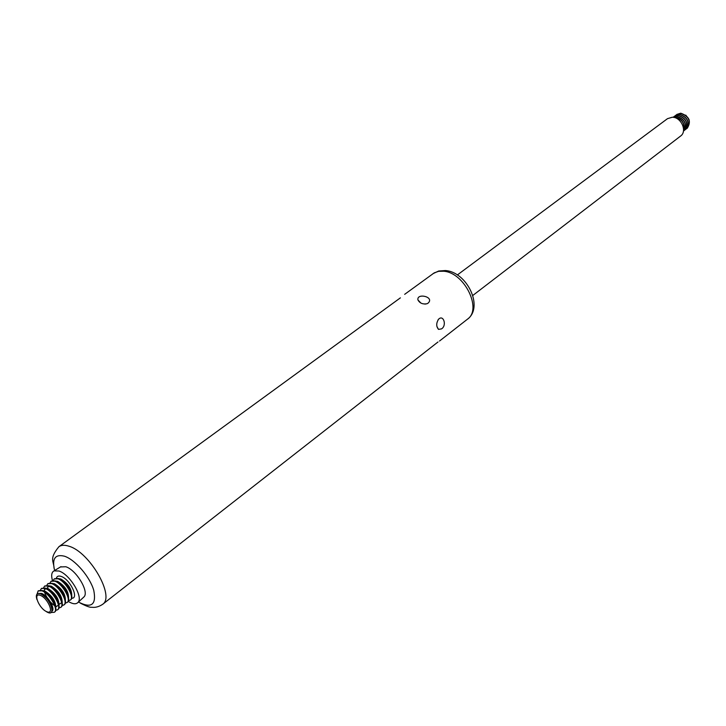 <?xml version="1.0" encoding="UTF-8"?>
<svg xmlns="http://www.w3.org/2000/svg" width="726" height="726" viewBox="0 0 726 726"><rect width="100%" height="100%" fill="white"/><g stroke="black" fill="none" stroke-linecap="round" stroke-linejoin="round"><path stroke-width="1.09" d="M55.702 610.357L57.526 609.84C62.118 607.154 52.626 590.755 45.085 588.396L41.4 588.487L40.402 590.111M57.717 609.677L57.926 609.531C62.518 606.854 53.034 590.456 45.484 588.096L41.609 588.35M58.906 607.916L60.721 607.399C65.322 604.704 55.857 588.323 48.306 585.982L44.622 586.082L43.624 587.688M60.911 607.235L61.12 607.09C65.721 604.395 56.265 588.024 48.715 585.682L44.831 585.946M44.513 592.253C46.591 597.779 50.003 602.308 54.759 605.811M62.1 605.493L63.906 604.967C68.516 602.262 59.078 585.9 51.528 583.577L47.834 583.686L46.836 585.283M64.097 604.803L64.305 604.658C68.916 601.954 59.478 585.601 51.927 583.277L48.043 583.55M65.286 603.07L67.073 602.535C71.702 599.821 62.291 583.486 54.731 581.181L51.038 581.299L50.03 582.878M67.264 602.38L67.473 602.235C72.101 599.522 62.69 583.187 55.131 580.882L51.237 581.163M68.453 600.656L70.24 600.121C74.878 597.398 65.485 581.081 57.926 578.794L54.223 578.921L53.225 580.491M57.309 592.325L58.189 593.487M70.422 599.957L70.631 599.821C75.268 597.09 65.884 580.782 58.325 578.495L54.432 578.785M400.38 297.86L58.906 546.714C48.796 559.093 53.887 560.98 54.06 568.295M428.05 303.178L427.079 303.713C422.813 304.503 419.764 303.241 417.949 299.947C416.47 292.642 435.046 296.87 428.05 303.178M441.481 328.896L438.513 329.377C436.126 326.446 436.154 323.061 438.586 319.213C443.477 314.222 447.098 325.611 441.481 328.896M80.423 603.179C86.439 606.246 90.215 607.608 91.739 607.254C95.233 607.753 98.827 606.809 102.502 604.422L437.996 341.982M68.19 601.355C72.627 604.105 75.867 604.504 77.9 602.535C83.771 597.48 69.868 574.248 58.978 571.017L53.996 570.89C51.546 572.315 51.047 575.537 52.481 580.555M71.611 598.251C79.497 598.896 70.041 579.13 61.111 576.417C58.597 575.582 57.027 576.145 56.401 578.105M59.986 589.258L61.864 591.754M83.463 597.38L83.898 596.981C89.579 592.089 76.275 569.81 65.785 566.743L60.476 566.952M54.514 612.127L54.722 611.991C59.305 609.314 49.785 592.888 42.244 590.519L38.369 590.764M50.938 612.508L54.323 612.29C58.897 609.622 49.377 593.196 41.845 590.819L38.16 590.9L37.035 594.095M36.854 599.404C35.574 594.667 36.763 592.815 40.438 593.823C50.747 597.498 57.336 619.269 45.783 611.238M40.284 595.329C32.425 592.334 39.159 608.869 46.936 611.782C54.858 614.94 48.143 598.233 40.284 595.329M457.353 274.954L667.484 118.674L672.294 117.231C681.215 117.04 687.522 131.388 680.598 136.043L472.826 295.446M673.946 117.44L675.18 117.367C682.113 119.137 684.899 123.393 683.556 130.154M683.538 130.408C685.244 123.556 682.513 119.164 675.352 117.24L673.701 117.394M683.438 131.125C687.395 124.164 685.153 119.2 676.714 116.224L672.993 117.285L676.541 116.351C684.854 119.209 687.159 124.128 683.447 131.107M673.474 116.977L677.893 115.334C686.424 118.402 688.62 123.393 684.482 130.326L683.865 130.744M684.564 130.263L684.654 130.199C688.793 123.266 686.596 118.274 678.066 115.216L674.118 116.441M674.826 115.969L679.246 114.327C687.776 117.385 689.963 122.376 685.825 129.301L685.208 129.709M685.907 129.237L685.988 129.174C690.136 122.24 687.939 117.258 679.418 114.2L675.479 115.425M676.178 114.962L680.598 113.32C689.119 116.369 691.306 121.351 687.159 128.275L686.551 128.693M687.241 128.212L687.331 128.148C691.47 121.224 689.283 116.242 680.761 113.192L676.823 114.418M685.752 115.107L689.028 119.436M432.977 273.675L438.695 271.007L445.292 270.544C466.918 271.733 484.106 307.198 467.399 319.24C482.472 309.34 464.44 272.513 443.65 271.225L438.613 271.324L434.239 272.858L404.663 294.339M102.502 604.422C115.416 596.79 89.715 551.942 68.897 546.206C64.659 544.818 61.329 544.99 58.906 546.714M78.444 602.026C91.449 608.706 96.558 604.803 93.763 590.338C89.879 576.798 75.232 559.737 64.532 556.225C55.094 553.902 51.8 558.666 54.632 570.509M71.72 595.783C71.874 589.167 68.253 583.568 60.839 578.985L58.797 578.686M58.933 588.096L59.913 589.675M61.456 591.708L62.699 593.088M70.894 592.597C69.197 587.47 66.111 583.386 61.637 580.346M68.553 598.215C68.725 591.608 65.086 585.991 57.653 581.363L55.593 581.063M55.893 590.692L59.369 595.293M53.815 588.75L54.023 589.222M67.745 595.084C66.039 589.893 62.917 585.764 58.389 582.697M65.367 600.656C65.558 594.059 61.919 588.423 54.459 583.758L52.381 583.459M52.871 593.323L56.02 597.489M50.684 591.236L50.911 591.754M64.587 597.58C62.863 592.316 59.713 588.142 55.122 585.056M62.182 603.106C62.382 596.509 58.733 590.864 51.256 586.154L49.15 585.855M49.849 595.992L52.626 599.658M47.535 593.741L47.798 594.304M53.688 602.099L54.151 602.498M61.411 600.084C59.686 594.757 56.501 590.537 51.845 587.425M58.978 605.566C59.187 598.977 55.539 593.314 48.034 588.568L45.91 588.26M46.863 598.714L47.244 599.286M48.742 601.264L49.187 601.79M58.225 602.589C56.492 597.199 53.27 592.942 48.56 589.802M55.766 608.034C55.984 601.446 52.336 595.765 44.803 590.982L42.662 590.683M55.031 605.112C53.288 599.658 50.04 595.347 45.266 592.189M51.945 611.256C55.73 609.014 47.825 595.393 41.563 593.414L38.514 593.469M51.664 607.045C49.903 602.008 46.845 597.961 42.489 594.893M467.399 319.24L439.493 341.048M60.975 566.643L53.996 570.89M83.898 596.981L77.9 602.535M417.949 299.947L420.899 303.069M424.91 304.103L427.042 303.731M438.549 319.249L438.087 319.803M436.898 326.509L438.513 329.377M61.383 580.165C66.084 583.277 69.297 587.515 71.003 592.888M62.745 593.169L61.583 591.899M59.768 589.494L58.86 588.024M58.134 582.515C62.899 585.655 66.139 589.939 67.845 595.374M59.423 595.384L57.853 593.578M57.136 592.625L55.82 590.619M54.877 584.875C59.695 588.033 62.962 592.371 64.687 597.861M56.074 597.589L52.789 593.233M51.6 587.252C56.483 590.429 59.786 594.803 61.51 600.366M61.656 602.653L59.278 604.286M52.699 599.767L49.767 595.892M47.199 588.913L47.78 586.944L49.45 586.481M48.315 589.63C53.252 592.833 56.592 597.244 58.325 602.87M58.452 605.121L56.074 606.709M49.268 601.918L48.869 601.455M47.099 599.113L46.763 598.596M43.996 591.363L44.567 589.34L46.192 588.886M45.021 592.017C50.021 595.247 53.388 599.703 55.122 605.393M41.418 594.267C46.745 597.562 50.266 602.217 51.973 608.243"/></g></svg>
